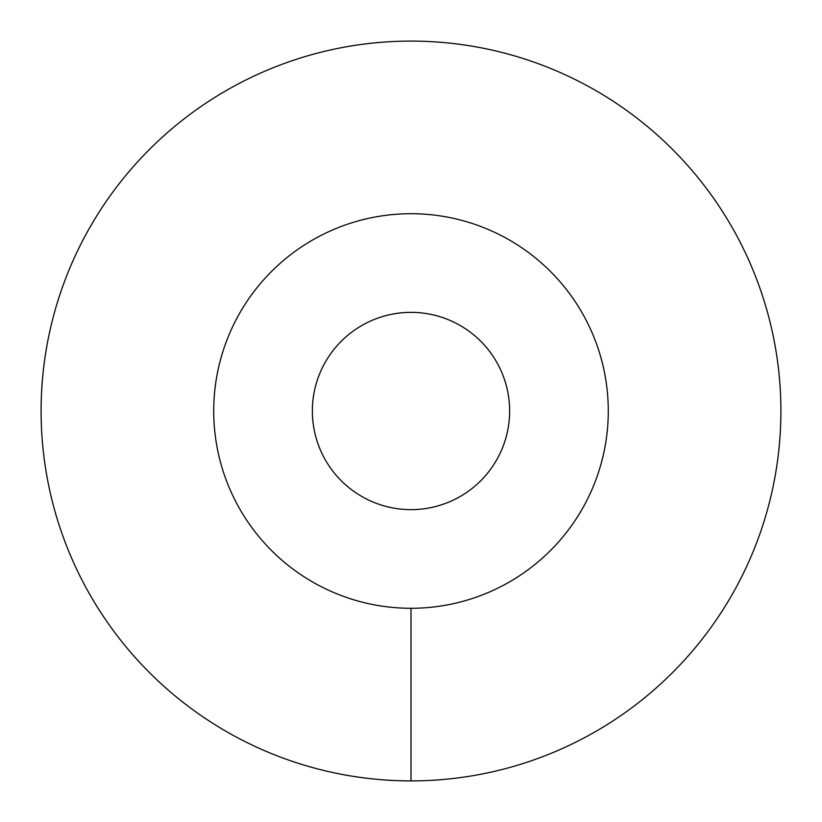 <?xml version="1.0" encoding="UTF-8"?>
<svg xmlns="http://www.w3.org/2000/svg" width="822" height="822" viewBox="0 0 822 822"><rect width="100%" height="100%" fill="white"/><g stroke="black" fill="none" stroke-linecap="round" stroke-linejoin="round"><path stroke-width="1.23" d="M213.72 411A197.28 197.28 0 0 0 411 608.28A197.28 197.28 0 0 0 608.28 411A197.28 197.28 0 0 0 411 213.72A197.28 197.28 0 0 0 213.72 411M312.36 411A98.64 98.64 0 0 1 411 312.36A98.64 98.64 0 0 1 509.64 411A98.64 98.64 0 0 1 411 509.64A98.64 98.64 0 0 1 312.36 411M411 780.9A369.9 369.9 0 0 0 780.9 411A369.9 369.9 0 0 0 411 41.1A369.9 369.9 0 0 0 41.1 411A369.9 369.9 0 0 0 411 780.9L411 608.28A197.28 197.28 0 0 1 213.72 411A197.28 197.28 0 0 1 411 213.72A197.28 197.28 0 0 1 608.28 411A197.28 197.28 0 0 1 411 608.28"/></g></svg>
